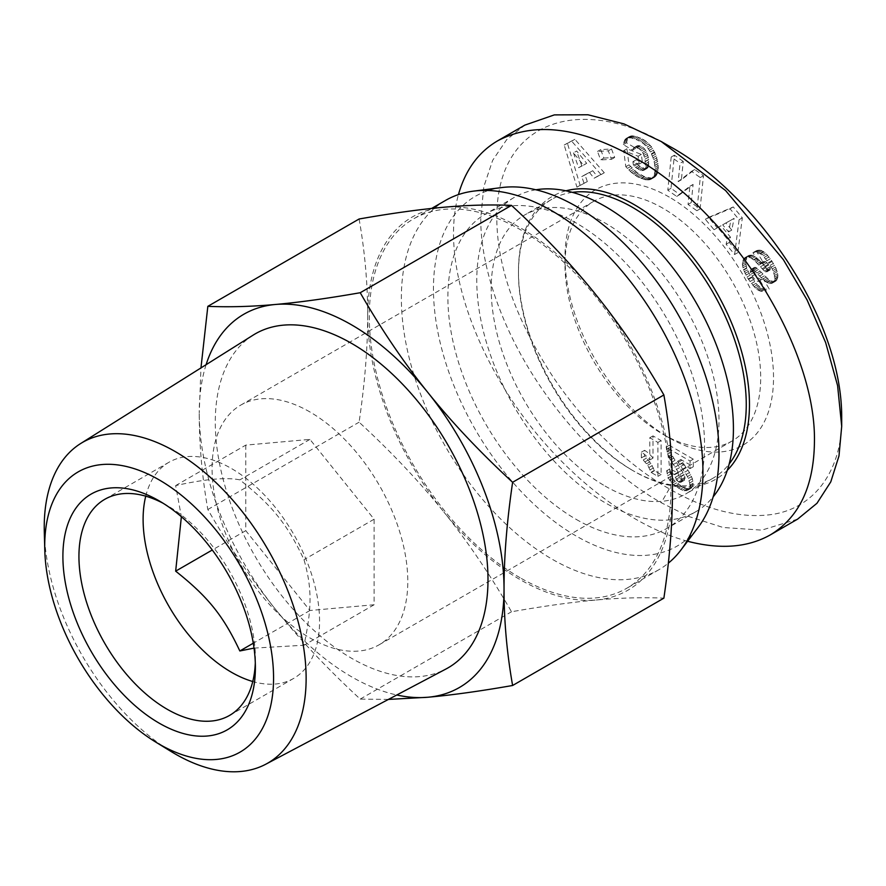 <?xml version="1.0" encoding="UTF-8"?>
<svg xmlns="http://www.w3.org/2000/svg" width="886" height="886" viewBox="0 0 886 886"><rect width="100%" height="100%" fill="white"/><g stroke="black" fill="none" stroke-linecap="round" stroke-linejoin="round"><path stroke-width="0.66" stroke-dasharray="4.43 3.32" d="M445.536 200.424A213.249 123.121 -120 0 0 412.843 371.3A213.249 123.121 -120 0 0 552.155 559.21A213.249 123.121 -120 0 0 658.774 569.776A213.249 123.121 -120 0 0 668.332 563.164M520.071 577.738A213.249 123.121 60 0 1 380.77 389.818A213.249 123.121 60 0 1 413.452 218.942A213.249 123.121 60 0 1 520.071 229.507A213.249 123.121 60 0 1 659.383 417.417A213.249 123.121 60 0 1 626.701 588.293A213.249 123.121 60 0 1 520.071 577.738M501.908 187.544A201.897 116.564 -120 0 0 438.769 336.414A201.897 116.564 -120 0 0 576.221 536.052A201.897 116.564 -120 0 0 698.124 527.391M662.839 208.199A138.382 79.895 -120 0 0 593.653 201.355A138.382 79.895 -120 0 0 564.991 264.704A138.382 79.895 -120 0 0 662.839 434.184L662.839 434.184A138.382 79.895 -120 0 0 732.035 441.04A138.382 79.895 -120 0 0 753.244 330.146A138.382 79.895 -120 0 0 662.839 208.199M309.934 411.957A138.382 79.895 -120 0 0 240.748 405.101A138.382 79.895 -120 0 0 219.529 515.984A138.382 79.895 -120 0 0 309.934 637.931A138.382 79.895 -120 0 0 379.13 644.787A138.382 79.895 -120 0 0 400.339 533.893A138.382 79.895 -120 0 0 309.934 411.957M253.163 335.107A192.827 111.326 -120 0 0 226.24 490.29A192.827 111.326 -120 0 0 351.642 658.309A192.827 111.326 -120 0 0 445.946 669.019M44.3 531.954A185.185 106.918 -120 0 0 171.042 751.483M145.747 496.171A124.771 72.032 60 0 1 168.949 462.27A124.771 72.032 60 0 1 231.335 468.45A124.771 72.032 60 0 1 312.847 578.392A124.771 72.032 60 0 1 293.72 678.377A124.771 72.032 60 0 1 252.754 681.522M254.027 648.109L303.987 645.241C312.027 607.885 312.027 587.761 303.987 559.686C287.496 524.523 272.401 505.751 239.829 479.869C226.473 477.133 205.087 479.049 175.661 485.594L181.375 516.704M163.245 503.326A124.771 72.032 60 0 1 167.166 505.496L167.166 505.496A124.771 72.032 60 0 1 255.389 658.309A124.771 72.032 60 0 1 255.312 662.783M167.166 505.496L159.148 500.867L167.166 505.496M359.107 218.997C364.844 251.513 367.701 283.73 367.679 315.637A215.508 124.428 60 0 1 443.875 207.235A215.508 124.428 60 0 1 520.071 227.647A215.508 124.428 60 0 1 596.267 295.215A215.508 124.428 60 0 1 672.463 491.597A215.508 124.428 60 0 1 596.267 599.999A215.508 124.428 60 0 1 520.071 579.588A215.508 124.428 60 0 1 443.875 512.019C467.819 541.767 490.357 575.014 511.499 611.761C544.104 606.046 572.367 602.126 596.267 599.999C620.211 597.851 642.749 597.242 663.88 598.15M388.422 699.419L360.225 699.098C327.61 668.974 299.346 639.039 275.446 609.258C251.502 579.51 228.965 546.263 207.833 509.516C202.097 477 199.228 444.783 199.25 412.876A215.508 124.428 -120 0 0 275.446 609.258A215.508 124.428 -120 0 0 351.642 676.826A215.508 124.428 -120 0 0 396.784 695.001M669.262 197.091A147.453 85.134 -120 0 0 564.991 257.294A147.453 85.134 -120 0 0 669.251 437.883A147.453 85.134 -120 0 0 669.262 437.883L662.839 434.184L669.251 437.883A147.453 85.134 -120 0 0 773.522 377.691A147.453 85.134 -120 0 0 669.262 197.091M535.908 189.781A181.486 104.781 -120 0 0 514.345 197.368A181.486 104.781 -120 0 0 486.536 342.793A181.486 104.781 -120 0 0 605.094 502.716A181.486 104.781 -120 0 0 695.831 511.709A181.486 104.781 -120 0 0 713.175 496.825M576.221 519.384A181.486 104.781 -120 0 0 666.959 528.377A181.486 104.781 -120 0 0 694.779 382.951A181.486 104.781 -120 0 0 576.221 223.017A181.486 104.781 -120 0 0 485.473 214.035A181.486 104.781 -120 0 0 457.652 359.461A181.486 104.781 -120 0 0 576.221 519.384M565.944 190.811A163.334 94.304 -120 0 0 518.465 271.182A163.334 94.304 -120 0 0 633.966 471.23L632.36 470.3A161.064 92.997 -120 0 0 712.898 478.274A161.064 92.997 -120 0 0 729.189 463.943M605.094 486.049A161.064 92.997 -120 0 0 685.631 494.023A161.064 92.997 -120 0 0 710.317 364.954A161.064 92.997 -120 0 0 605.094 223.017A161.064 92.997 -120 0 0 524.556 215.043A161.064 92.997 -120 0 0 499.87 344.111A161.064 92.997 -120 0 0 605.094 486.049M572.389 192.362A161.064 92.997 -120 0 0 551.834 199.295A161.064 92.997 -120 0 0 518.465 273.032A161.064 92.997 -120 0 0 632.36 470.3L633.966 471.23A163.334 94.304 -120 0 0 727.306 470.3M797.61 519.13L761.772 530.138L723.186 527.502L688.577 516.416L661.233 502.716C634.852 487.998 584.35 451.295 540.294 386.34C501.354 328.95 480.312 265.7 480.777 217.934L483.789 186.78L492.649 160.366L506.659 139.678L524.866 125.103M687.591 541.257C633.556 526.749 572.6 481.308 526.982 421.537C481.53 361.643 453.643 290.342 453.499 233.671C453.521 219.506 455.16 206.482 458.439 194.588M641.375 457.885L641.375 452.17A22.715 13.113 60 0 1 649.781 459.989L649.781 437.762L657.899 442.446L657.899 476.369L651.276 472.548L647.71 465.216L641.375 457.885L644.587 456.035L650.922 463.367L654.477 470.687L661.111 474.519L661.111 440.597L652.993 435.901L652.993 458.14L649.781 459.989M652.993 458.14A22.715 13.113 -120 0 0 644.587 450.321L644.587 456.035M644.587 450.321L641.375 452.17M652.993 435.901L649.781 437.762M661.111 440.597L657.899 442.446M661.111 474.519L657.899 476.369M654.477 470.687L651.276 472.548M654.366 470.355L651.155 472.216M653.414 467.93L650.213 469.779M652.273 465.604L649.061 467.454M650.922 463.367L647.71 465.216M649.859 461.827L646.658 463.677M648.342 459.956L645.13 461.805M646.592 458.018L643.38 459.867M676.694 480.4L679.396 482.316L680.935 482.25L681.799 479.138L679.795 474.597L669.373 458.117L666.05 447.153L690.094 461.03L690.094 468.583L677.58 461.362L687.481 476.557L689.718 482.948L689.84 486.359L688.577 489.537L686.506 490.733L682.375 490.168L675.143 486.126L671.012 482.25L668.343 477.864L666.626 470.776L674.656 474.652L676.694 480.4L679.905 478.54L677.868 472.792L669.827 468.915L671.555 476.003L674.224 480.4L681.478 486.281L685.587 488.319L689.718 488.884L692.608 486.281L693.096 483.28L692.387 478.794L689.485 472.581L680.791 459.513L693.306 466.734L693.306 459.181L669.262 445.293L672.585 456.268L682.995 472.747L685.011 477.288L684.147 480.4L682.597 480.467L679.905 478.54M681.677 480.035L678.477 481.884M682.597 480.467L679.396 482.316M684.147 480.4L680.935 482.25M684.612 480.035L681.4 481.884M685.122 478.34L681.91 480.201M685.011 477.288L681.799 479.138M684.125 474.785L680.913 476.635M683.981 474.464L680.769 476.325M682.995 472.747L679.795 474.597M681.567 470.455L678.355 472.316M678.067 465.36L674.855 467.21M676.372 462.758L673.161 464.607M674.91 460.421L671.699 462.27M673.648 458.239L670.436 460.089M672.585 456.268L669.373 458.117M671.754 454.518L668.542 456.379M670.89 452.303L667.69 454.153M670.115 449.9L666.914 451.749M669.572 447.563L666.361 449.423M669.262 445.293L666.05 447.153M693.306 459.181L690.094 461.03M693.306 466.734L690.094 468.583M680.791 459.513L677.58 461.362M681.389 460.521L678.189 462.37M682.718 462.636L679.507 464.497M684.036 464.563L680.825 466.413M685.93 467.21L682.718 469.059M686.273 467.675L683.062 469.525M688.023 470.245L684.812 472.094M689.485 472.581L686.273 474.431M690.692 474.697L687.481 476.557M691.578 476.568L688.367 478.429M692.387 478.794L689.175 480.644M692.93 481.098L689.718 482.948M693.096 483.28L689.895 485.129M693.04 484.509L689.84 486.359M692.608 486.281L689.408 488.131M691.778 487.688L688.577 489.537M691.091 488.286L687.879 490.135M689.718 488.884L686.506 490.733M688.079 488.961L684.867 490.811M687.215 488.828L684.014 490.678M685.587 488.319L682.375 490.168M683.693 487.455L680.481 489.305M681.478 486.281L678.266 488.131M680.393 485.617L677.181 487.466M678.355 484.277L675.143 486.126M676.605 482.87L673.393 484.72M675.143 481.463L671.931 483.313M674.224 480.4L671.012 482.25M672.729 478.274L669.517 480.134M671.555 476.003L668.343 477.864M671.555 475.97L668.343 477.831M670.802 473.888L667.601 475.738M670.237 471.54L667.025 473.39M669.827 468.915L666.626 470.776M677.868 472.792L674.656 474.652M677.868 472.858L674.656 474.708M678.377 475.516L675.176 477.366M679.185 477.499L675.974 479.348M841.7 417.051C842.863 469.514 814.4 510.48 767.808 514.965C729.145 518.952 691.822 501.974 669.262 488.828C643.9 474.708 595.292 439.279 553.263 377.27C516.737 320.998 497.932 269.189 496.858 221.854C494.222 116.321 585.591 94.558 669.262 146.157M753.554 270.02L750.353 271.869L752.192 276.067C755.725 281.061 758.316 282.523 759.978 280.474L763.178 278.625C761.528 280.674 758.925 279.201 755.393 274.217L753.554 270.02L753.997 267.672L755.171 267.284L757.187 268.325L769.535 280.375L774.298 281.726L776.956 279.943L777.93 275.302L776.191 268.724L771.684 260.761L766.423 253.994L760.786 250.24L756.157 250.827L762.757 261.58L765.803 261.713L768.838 264.903L770.322 268.203L769.901 270.086L767.531 269.211L758.217 259.144L752.413 255.279L749.135 255.29L746.964 256.962L745.602 262.489L746.677 267.871L749.135 273.342L757.242 284.871L763.389 289.235L769.281 289.102L763.178 278.625L759.978 280.474L766.069 290.951L769.281 289.102M771.684 260.761L768.472 262.61L772.215 268.945L774.497 275.457L774.298 280.618L772.193 283.21L768.583 283.321L762.569 279.156L755.215 271.315L751.97 269.134L755.171 267.284L750.398 270.241L753.598 268.392M683.261 161.429L674.401 155.172L671.001 188.319L679.861 194.577L693.107 184.41L691.235 202.617L700.084 208.863L703.484 175.716L694.713 169.514L681.378 179.769L683.261 161.429L680.06 163.279L678.178 181.63L691.501 171.363L700.272 177.565L696.872 210.713L688.034 204.467L689.895 186.259L676.66 196.426L667.789 190.169L671.2 157.021L680.06 163.279M603.864 158.073L614.685 157.464L611.517 148.981L600.697 149.601L603.864 158.073L600.653 159.923L597.485 151.451L608.305 150.83L611.473 159.314L600.653 159.923M587.318 181.586L584.948 174.763L592.723 170.71L597.286 176.392L604.285 172.748L574.87 139.312L567.394 143.2L580.142 185.318L587.318 181.586L576.941 187.167L564.194 145.049L571.658 141.162L601.073 174.597L594.074 178.241L589.522 172.56L581.737 176.613L584.107 183.435M640.844 138.271L634.431 136.067L630.644 136.012L627.587 138.681L626.535 142.779L635.794 148.294L636.934 145.946L638.33 145.503L641.985 146.699L644.62 148.992L646.525 151.938L648.264 157.287L648.53 166.502L647.101 168.418L644.809 168.772L638.828 165.549L636.58 163.378L636.126 159.823L642.361 162.26L641.342 154.408L626.923 148.77L629.005 164.851L636.934 172.493L644.654 176.735L651.675 178.141L654.2 177.421L656.67 174.952L658.298 167.221L656.282 155.958L651.498 146.821L645.296 140.73L640.844 138.271L637.632 140.121L643.358 143.521L647.057 147.142L650.435 151.971L653.071 157.808L654.521 163.356L655.064 170.71L654.056 175.594L651 179.271L645.994 179.88L637.787 176.923L631.53 172.537L625.804 166.712L623.722 150.631L638.13 156.257L639.149 164.109L632.914 161.673L633.379 165.228L635.616 167.399L641.597 170.621L643.889 170.267L645.318 168.362L645.052 159.137L643.314 153.787L641.409 150.853L638.784 148.549L635.118 147.353L633.723 147.807L632.593 150.144L623.334 144.628L624.984 139.534L627.432 137.873L631.231 137.917L637.632 140.121M717.25 227.879L721.005 225.764L730.452 237.127L729.333 242.432L737.828 252.654L742.313 217.856L733.254 206.947L708.556 217.413L717.25 227.879L714.038 229.729L705.345 219.263L730.042 208.797L739.101 219.706L734.616 254.504L726.132 244.281L727.24 238.976L717.793 227.613L714.038 229.729M721.005 225.764L717.793 227.613M708.556 217.413L705.345 219.263M733.254 206.947L730.042 208.797M742.313 217.856L739.101 219.706M737.828 252.654L734.616 254.504M729.333 242.432L726.132 244.281M730.452 237.127L727.24 238.976M730.884 220.226L722.677 224.811L728.58 231.922L730.884 220.226L734.095 218.366L731.792 230.061L725.889 222.962L734.095 218.366M725.889 222.962L722.677 224.811M731.792 230.061L728.58 231.922M639.216 137.596L636.004 139.445M642.439 139.047L639.227 140.896M643.912 139.855L640.7 141.705M645.296 140.73L642.084 142.58M646.558 141.671L643.358 143.521M647.721 142.646L644.51 144.507M648.962 143.853L645.75 145.703M650.269 145.293L647.057 147.142M651.498 146.821L648.286 148.682M652.617 148.427L649.405 150.277M653.647 150.122L650.435 151.971M654.588 151.894L651.376 153.754M654.865 152.447L651.653 154.297M655.607 154.175L652.406 156.025M656.282 155.958L653.071 157.808M656.858 157.763L653.647 159.624M657.334 159.624L654.123 161.474M657.722 161.507L654.521 163.356M658.032 163.445L654.82 165.294M658.043 163.6L654.843 165.449M658.22 165.46L655.009 167.31M658.298 167.221L655.086 169.071M658.276 168.861L655.064 170.71M658.11 170.378L654.909 172.227M657.855 171.795L654.654 173.656M657.49 173.113L654.278 174.963M657.268 173.745L654.056 175.594M656.67 174.952L653.469 176.801M655.972 175.96L652.772 177.82M655.153 176.779L651.941 178.629M654.2 177.421L651 179.271M653.126 177.864L649.925 179.725M652.738 177.964L649.527 179.825M651.675 178.141L648.463 180.002M650.49 178.175L647.289 180.024M649.205 178.031L645.994 179.88M647.799 177.754L644.587 179.603M646.293 177.333L643.081 179.182M644.654 176.735L641.453 178.584M644.056 176.502L640.844 178.352M642.494 175.805L639.282 177.654M640.988 175.074L637.787 176.923M639.57 174.254L636.358 176.115M638.219 173.412L635.018 175.273M636.934 172.493L633.723 174.343M635.971 171.74L632.77 173.59M634.741 170.688L631.53 172.537M633.412 169.47L630.201 171.319M632.017 168.074L628.805 169.935M630.544 166.557L627.343 168.406M629.005 164.851L625.804 166.712M626.923 148.77L623.722 150.631M641.342 154.408L638.13 156.257M642.361 162.26L639.149 164.109M636.126 159.823L632.914 161.673M636.58 163.378L633.379 165.228M637.399 164.209L634.188 166.059M638.828 165.549L635.616 167.399M640.08 166.557L636.868 168.418M640.257 166.701L637.056 168.55M641.685 167.609L638.474 169.459M643.147 168.307L639.936 170.156M643.336 168.384L640.135 170.234M644.809 168.772L641.597 170.621M646.06 168.772L642.859 170.621M647.101 168.418L643.889 170.267M647.932 167.687L644.731 169.547M648.076 167.476L644.864 169.326M648.53 166.502L645.318 168.362M648.807 165.261L645.595 167.122M648.929 163.711L645.717 165.56M648.873 161.828L645.661 163.677M648.663 159.679L645.451 161.529M648.63 159.447L645.418 161.307M648.264 157.287L645.052 159.137M647.788 155.327L644.576 157.176M647.223 153.544L644.011 155.393M646.525 151.938L643.314 153.787M645.728 150.509L642.516 152.359M644.62 148.992L641.409 150.853M643.347 147.696L640.146 149.546M641.985 146.699L638.784 148.549M640.5 145.946L637.3 147.807M639.67 145.669L636.458 147.519M638.33 145.503L635.118 147.353M637.244 145.758L634.033 147.608M636.934 145.946L633.723 147.807M636.203 146.888L633.003 148.748M635.794 148.294L632.593 150.144M626.535 142.779L623.334 144.628M626.734 141.372L623.522 143.222M627.1 139.933L623.899 141.782M627.587 138.681L624.375 140.542M628.196 137.684L624.984 139.534M628.639 137.175L625.427 139.024M629.558 136.466L626.358 138.316M630.644 136.012L627.432 137.873M631.862 135.802L628.65 137.651M632.161 135.768L628.949 137.618M633.202 135.835L629.99 137.684M634.431 136.067L631.231 137.917M635.838 136.422L632.626 138.271M637.444 136.92L634.232 138.77M584.948 174.763L581.737 176.613M580.142 185.318L576.941 187.167M567.394 143.2L564.194 145.049M574.87 139.312L571.658 141.162M604.285 172.748L601.073 174.597M597.286 176.392L594.074 178.241M592.723 170.71L589.522 172.56M573.452 152.857L578.613 167.72L583.475 165.184L573.452 152.857L576.664 151.008L586.687 163.334L581.814 165.859L576.664 151.008M581.814 165.859L578.613 167.72M586.687 163.334L583.475 165.184M614.685 157.464L611.473 159.314M600.697 149.601L597.485 151.451M611.517 148.981L608.305 150.83M674.401 155.172L671.2 157.021M681.378 179.769L678.178 181.63M694.713 169.514L691.501 171.363M703.484 175.716L700.272 177.565M700.084 208.863L696.872 210.713M691.235 202.617L688.034 204.467M693.107 184.41L689.895 186.259M679.861 194.577L676.66 196.426M671.001 188.319L667.789 190.169M772.127 261.436L768.926 263.297M773.389 263.452L770.178 265.302M774.497 265.335L771.285 267.184M775.427 267.096L772.215 268.945M776.191 268.724L772.98 270.584M776.778 270.241L773.578 272.102M777.266 271.725L774.054 273.575M777.709 273.597L774.497 275.457M777.93 275.302L774.718 277.152M777.897 276.82L774.696 278.669M777.83 277.34L774.63 279.19M777.509 278.769L774.298 280.618M776.956 279.943L773.744 281.792M776.158 280.84L772.957 282.689M775.405 281.349L772.193 283.21M774.298 281.726L771.097 283.575M773.113 281.77L769.901 283.631M771.795 281.471L768.583 283.321M770.377 280.851L767.165 282.7M769.535 280.375L766.335 282.224M768.383 279.566L765.172 281.416M767.121 278.547L763.92 280.397M765.77 277.307L762.569 279.156M764.319 275.889L761.118 277.739M762.78 274.25L759.568 276.1M760.011 271.138L756.799 272.988M758.427 269.466L755.215 271.315M757.187 268.325L753.986 270.175M756.256 267.661L753.045 269.51M750.353 271.869L750.398 270.241M753.665 270.584L750.464 272.434M754.307 272.301L751.095 274.151M755.393 274.217L752.192 276.067M764.729 289.556L761.517 291.405L766.069 290.951M761.517 291.405L758.804 290.564L755.282 287.983L748.205 278.99L743.476 269.721L742.39 264.349L742.689 261.215L743.753 258.812L745.934 257.139L750.553 257.693L755.005 260.993L764.33 271.072L766.7 271.936L767.121 270.053L765.626 266.752L762.591 263.563L759.546 263.43L752.945 252.676L756.312 251.868L761.982 254.67L768.472 262.61M763.389 289.235L760.177 291.084M762.015 288.703L758.804 290.564M760.797 288.016L757.585 289.866M759.679 287.186L756.467 289.035M758.494 286.134L755.282 287.983M757.242 284.871L754.041 286.721M755.957 283.387L752.746 285.237M754.606 281.682L751.394 283.531M753.178 279.743L749.977 281.593M751.727 277.595L748.515 279.455M751.417 277.13L748.205 278.99M750.198 275.181L746.998 277.041M749.135 273.342L745.934 275.192M748.216 271.57L745.004 273.42M747.452 269.865L744.24 271.725M746.82 268.248L743.609 270.097M746.677 267.871L743.476 269.721M746.123 265.988L742.922 267.838M745.757 264.183L742.557 266.033M745.602 262.489L742.39 264.349M742.435 262.721L745.647 260.872L742.435 262.754M745.89 259.365L742.689 261.215M746.344 258.059L743.132 259.908M746.964 256.962L743.753 258.812M747.806 256.087L744.594 257.937M748.105 255.832L744.893 257.682M749.135 255.29L745.934 257.139M750.298 255.024L747.086 256.885M751.594 255.09L748.393 256.94M752.413 255.279L749.213 257.139M753.753 255.832L750.553 257.693M755.215 256.685L752.004 258.546M756.766 257.859L753.554 259.709M757.165 258.203L753.964 260.063M758.217 259.144L755.005 260.993M759.391 260.296L756.179 262.156M760.686 261.647L757.475 263.496M762.115 263.186L758.903 265.036M763.666 264.914L760.454 266.764M766.036 267.638L762.824 269.499M767.531 269.211L764.33 271.072M768.539 269.986L765.338 271.836M768.683 270.064L765.471 271.913M769.901 270.086L766.7 271.936M770.189 269.709L766.977 271.57M770.322 268.203L767.121 270.053M769.901 266.841L766.7 268.691M768.838 264.903L765.626 266.752M768.361 264.238L765.15 266.099M767.054 262.699L763.854 264.549M765.803 261.713L762.591 263.563M765.294 261.481L762.082 263.33M764.031 261.259L760.819 263.109M762.757 261.58L759.546 263.43M756.157 250.827L752.945 252.676M757.054 250.417L753.853 252.266M758.272 250.085L755.06 251.934M759.523 250.018L756.312 251.868M760.786 250.24L757.574 252.089M762.071 250.672L758.859 252.521M763.355 251.391L760.155 253.252M764.009 251.834L760.797 253.695M765.194 252.82L761.982 254.67M766.423 253.994L763.223 255.844M767.675 255.378L764.474 257.228M768.97 256.962L765.77 258.812M770.322 258.767L767.121 260.617M206.095 364.7A215.508 124.428 -120 0 0 199.25 412.876L200.956 367.923M367.679 315.637C367.701 347.522 364.844 383.04 359.107 422.19C391.712 452.303 419.975 482.25 443.875 512.019A215.508 124.428 60 0 1 367.679 315.637M360.225 699.098L511.499 611.761M207.833 509.516L359.107 422.19M245.765 445.115L245.765 530.67L309.934 610.498L374.102 604.761L374.102 519.207L309.934 439.39L245.765 445.115L175.661 485.594M309.934 439.39L239.829 479.869M245.765 530.67L212.286 550.007M309.934 610.498L253.285 643.203M374.102 604.761L303.987 645.241M374.102 519.207L303.987 559.686M679.617 467.609L676.406 469.458M682.829 462.802L679.617 464.663M669.262 488.828L661.233 502.716M761.129 272.401L757.918 274.25M761.871 288.626L758.671 290.486M765.36 266.863L762.148 268.713M431.637 208.443L413.452 218.942M593.653 201.355L240.748 405.101M104.781 499.316L168.949 462.27M255.389 658.309L255.389 667.568M564.991 264.704L564.991 257.294M695.831 511.709L666.959 528.377M712.898 478.274L685.631 494.023M754.329 267.439L751.118 269.289M518.465 273.032L518.465 271.182M551.834 199.295L524.556 215.043M514.345 197.368L485.473 214.035M229.552 715.423L293.72 678.377M732.035 441.04L379.13 644.787M658.774 569.776L626.701 588.293"/><path stroke-width="1.33" d="M668.332 563.164A213.249 123.121 -120 0 0 680.902 550.062A213.249 123.121 -120 0 0 683.638 375.753A213.249 123.121 -120 0 0 552.155 210.979A213.249 123.121 -120 0 0 473.667 191.11A213.249 123.121 -120 0 0 445.536 200.424L431.637 208.443M680.902 550.062L698.124 527.391A201.897 116.564 -120 0 0 700.704 362.352A201.897 116.564 -120 0 0 576.221 206.349A201.897 116.564 -120 0 0 501.908 187.544L473.667 191.11M155.526 741.959L171.042 751.483A185.185 106.918 -120 0 0 175.184 753.942A185.185 106.918 -120 0 0 265.745 764.241L445.946 669.019A192.827 111.326 -120 0 0 478.174 515.242A192.827 111.326 -120 0 0 351.642 343.414A192.827 111.326 -120 0 0 253.163 335.107L80.604 443.565A185.185 106.918 -120 0 0 44.3 531.954L44.787 550.151A161.806 93.418 60 0 1 159.148 479.88A161.806 93.418 60 0 1 273.564 678.056A161.806 93.418 60 0 1 159.148 744.107A161.806 93.418 60 0 1 155.526 741.959A161.806 93.418 60 0 1 44.787 550.151M265.745 764.241A185.185 106.918 -120 0 0 296.699 616.545A185.185 106.918 -120 0 0 175.184 451.539A185.185 106.918 -120 0 0 80.604 443.565M252.754 681.522A124.771 72.032 60 0 1 231.335 672.197A124.771 72.032 60 0 1 145.747 496.171M181.375 516.704L175.661 571.149C208.232 597.031 223.327 615.814 239.829 650.966L254.027 648.109M255.312 662.783A124.771 72.032 60 0 1 229.552 715.423A124.771 72.032 60 0 1 167.166 709.243A124.771 72.032 60 0 1 85.654 599.29A124.771 72.032 60 0 1 104.781 499.316A124.771 72.032 60 0 1 163.245 503.326M159.148 723.131A136.112 78.588 -120 0 0 255.389 667.568A136.112 78.588 -120 0 0 159.148 500.867A136.112 78.588 -120 0 0 159.148 500.856L159.148 500.856A136.112 78.588 -120 0 0 62.895 556.43A136.112 78.588 -120 0 0 159.148 723.131M396.784 695.001A215.508 124.428 -120 0 0 427.838 697.249A215.508 124.428 -120 0 0 504.034 588.847A215.508 124.428 -120 0 0 427.838 392.465A215.508 124.428 -120 0 0 351.642 324.896A215.508 124.428 -120 0 0 275.446 304.474C299.346 302.347 327.61 298.427 360.225 292.723C381.357 329.459 403.894 362.706 427.838 392.465C451.738 422.234 480.002 452.181 512.617 482.294C506.881 521.444 504.012 556.962 504.034 588.847C504.012 620.754 506.881 652.971 512.617 685.487L663.88 598.15C669.628 559 672.485 523.493 672.463 491.597C672.485 459.69 669.628 427.484 663.88 394.957C642.749 358.221 620.211 324.963 596.267 295.215C572.367 265.446 544.104 235.499 511.499 205.386C490.357 204.467 467.819 205.087 443.875 207.235C419.975 209.362 391.712 213.282 359.107 218.997L207.833 306.334C228.965 307.243 251.502 306.622 275.446 304.474A215.508 124.428 -120 0 0 206.095 364.7M512.617 685.487C480.002 691.202 451.738 695.122 427.838 697.249L388.422 699.419M713.175 496.825A181.486 104.781 -120 0 0 717.671 348.397A181.486 104.781 -120 0 0 605.094 206.349A181.486 104.781 -120 0 0 535.908 189.781M729.189 463.943A161.064 92.997 -120 0 0 731.869 332.25A161.064 92.997 -120 0 0 632.36 207.28A161.064 92.997 -120 0 0 572.389 192.362M727.306 470.3A163.334 94.304 -120 0 0 736.919 336.846A163.334 94.304 -120 0 0 633.966 204.5A163.334 94.304 -120 0 0 565.944 190.811M458.439 194.588C465.394 170.023 478.44 152.104 497.589 140.852L524.866 125.103L554.359 114.892L587.961 114.77L623.999 123.907L661.244 141.527L725.612 190.568L783.379 259.687L807.08 299.955L825.63 342.539L837.591 385.598L841.7 426.31L838.987 455.936L830.78 481.862L816.958 503.292L797.61 519.13L770.344 534.878C747.773 547.57 720.185 549.697 687.591 541.257M497.589 140.852C534.081 121.482 579.544 126.953 633.966 157.265C730.429 210.934 816.449 346.681 814.433 442.048C813.869 486.436 799.172 517.369 770.344 534.878M661.244 141.527L669.262 146.157C751.826 190.8 841.888 314.707 841.7 417.051L841.7 426.31M200.956 367.923L207.833 306.334M512.617 482.294L663.88 394.957M360.225 292.723L511.499 205.386M212.286 550.007L175.661 571.149M253.285 643.203L239.829 650.966"/></g></svg>
